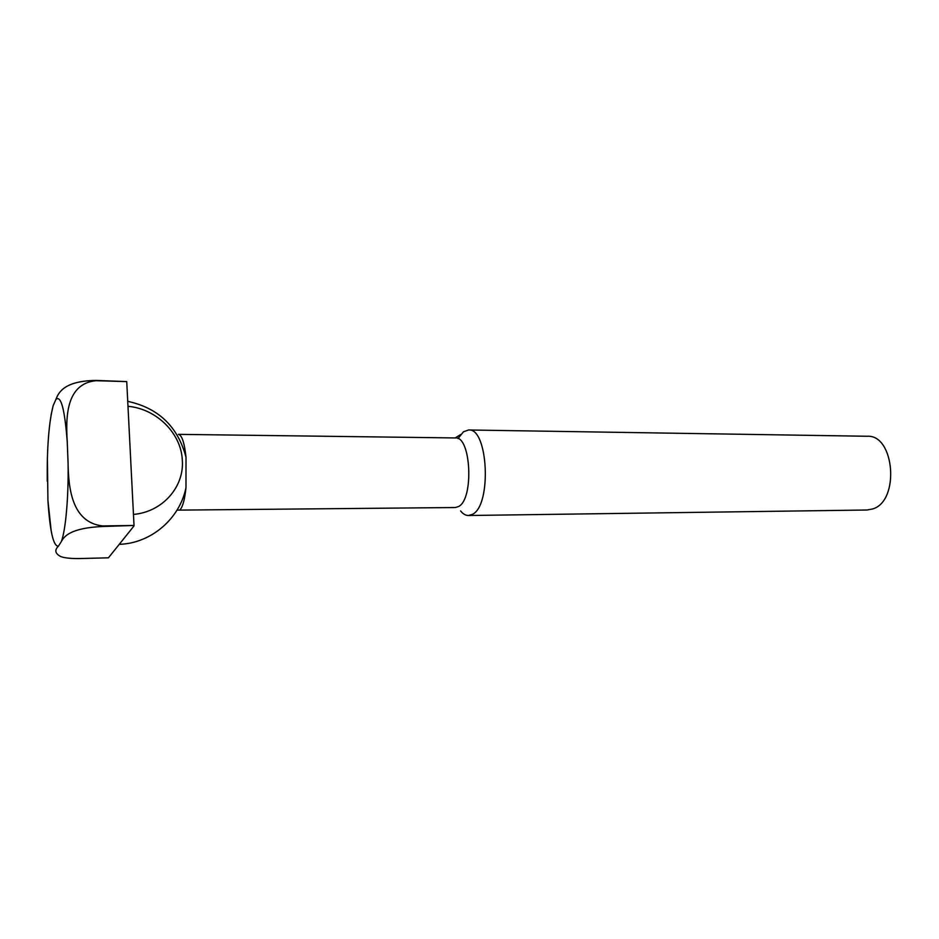 <?xml version="1.0" encoding="UTF-8"?>
<svg xmlns="http://www.w3.org/2000/svg" width="939" height="939" viewBox="0 0 939 939"><rect width="100%" height="100%" fill="white"/><g stroke="black" fill="none" stroke-linecap="round" stroke-linejoin="round"><path stroke-width="1.41" d="M177.037 510.135L455.368 507.529L458.655 506.497C474.089 498.926 471.026 435.966 455.438 437.95L178.387 434.358C181.896 435.05 184.443 442.692 186.016 457.293C177.882 426.611 158.456 407.972 127.739 401.352M460.579 510.922C463.044 513.985 465.685 515.511 468.491 515.511L472.517 514.29C491.942 505.264 488.151 427.515 468.573 429.98L463.455 431.799L458.009 438.583M468.491 515.511L867.131 510.006L872.777 508.926C899.973 501.003 894.667 434.37 867.202 436.259L468.573 429.98M127.986 406.294C156.649 408.876 181.168 433.337 182.319 460.098C184.455 486.825 162.517 512.001 133.467 514.419M180.3 509.466C182.917 506.25 184.807 498.985 185.981 487.658L186.016 457.293M126.73 381.598L134.019 525.464L102.609 525.946C71.094 522.377 68.477 486.461 68.066 462.645L67.232 441.729C65.777 417.937 65.66 383.605 96.048 380.706L126.73 381.598L95.954 380.424C64.65 380.858 58.57 392.232 55.929 399.404L53.147 405.695L51.046 415.155M133.96 526.004L108.419 557.825L79.51 558.552C70.906 558.658 64.674 558.001 60.812 556.592C55.131 553.646 54.333 550.172 58.406 546.169L61.317 541.58C64.11 536.345 70.472 527.964 102.562 526.497L134.019 525.464M47.384 457.809L47.924 500.405L51.187 530.922M67.232 441.729C64.732 409.181 60.965 395.073 55.929 399.404M53.147 405.695C48.898 422.48 46.927 447.645 47.232 481.179M47.924 500.405C49.908 531.263 53.406 546.521 58.406 546.169M61.317 541.58C65.683 530.512 68.723 496.168 68.066 462.645M455.133 437.938L460.65 434.557M119.241 544.338C150.815 543.446 179.678 518.974 185.981 487.658"/></g></svg>
